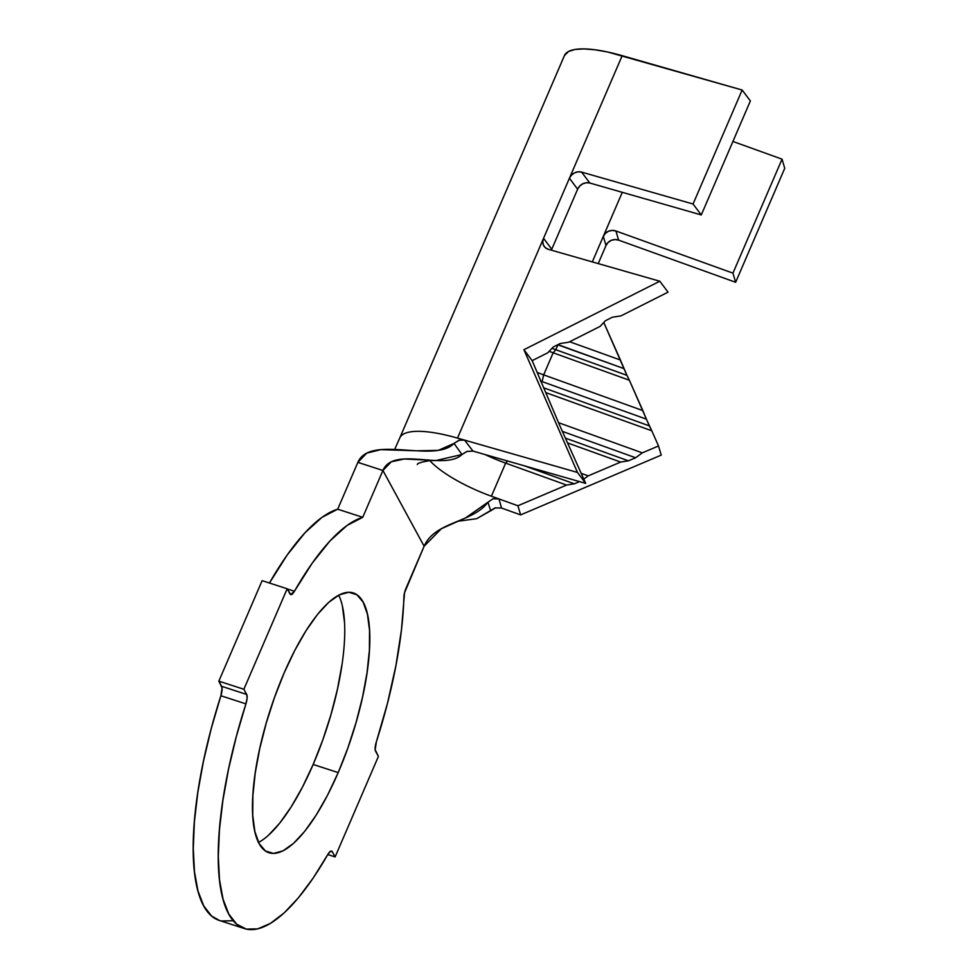 <?xml version="1.0" encoding="UTF-8"?>
<svg xmlns="http://www.w3.org/2000/svg" width="978" height="978" viewBox="0 0 978 978"><rect width="100%" height="100%" fill="white"/><g stroke="black" fill="none" stroke-linecap="round" stroke-linejoin="round"><path stroke-width="1.47" d="M341.994 664.539L337.483 689.013L331.004 714.49L322.789 739.967L313.156 764.478L338.205 772.596A136.565 42.873 -72 0 1 269.036 852.755A136.565 42.873 -72 0 1 284.072 673.108L294.733 650.504L306.028 630.688L317.52 614.416L328.767 602.301L339.329 594.832L348.816 592.277L356.848 594.734L363.131 602.118L367.41 614.147L369.537 630.345L369.403 650.101L367.043 672.656L362.532 697.131L356.041 722.608L347.826 748.084L338.205 772.596L327.544 795.187L316.249 815.004L304.757 831.276L293.51 843.391L282.948 850.872L273.461 853.427L265.429 850.958L259.146 843.574L254.867 831.557L252.74 815.346L252.874 795.591L255.234 773.048L259.745 748.561L266.236 723.097L274.451 697.607L284.072 673.108A136.565 42.873 -72 0 1 353.241 592.937A136.565 42.873 -72 0 1 338.205 772.596L313.156 764.478A136.565 42.873 108 0 0 338.694 595.162M564.416 55.624L568.548 51.479L574.966 49.475L583.878 48.912L594.966 49.78L607.888 52.054L742.143 90.025L750.37 100.954L701.287 214.94L693.06 204.011L701.287 214.94L750.37 100.954L742.143 90.025L693.06 204.011L581.604 172.104A9.707 8.435 143 0 0 569.404 178.24L577.631 189.182L569.404 178.24L571.47 175.148L574.514 172.886L578.071 171.822L581.604 172.104L693.06 204.011L742.143 90.025L622.191 55.673L543.548 238.302L551.775 249.243L577.631 189.182L551.775 249.243L543.548 238.302L457.496 438.095L464.562 440.112L457.496 438.095L543.548 238.302A9.707 8.435 143 0 0 544.294 246.578A9.707 8.435 143 0 0 548.352 249.317L659.808 281.224L523.927 349.721L577.46 472.435L464.562 440.112L472.997 451.102L466.824 451.445L461.983 454.513L436.029 460.528L404.256 458.988L391.261 461.824L382.911 470.479L362.74 517.313L347.007 525.479L329.953 540.956L312.214 563.157L294.427 591.25L287.263 588.927L294.427 591.25A216.272 67.898 -72 0 1 362.74 517.313L337.691 509.196L357.862 462.362L366.738 453.12L380.87 449.635L416.555 450.797L438.291 450.381L454.024 443.401C434.709 463.682 369.99 434.208 357.862 462.362L382.911 470.479L424.122 546.225L406.114 588.059A9.707 3.044 -72 0 0 403.877 597.228A216.272 67.898 -72 0 1 376.359 741.825L387.459 703.378L395.919 665.602L401.457 629.808L404.525 592.802L424.122 546.225L382.911 470.479L362.74 517.313L337.691 509.196L357.862 462.362L382.911 470.479C393.621 445.589 444.697 471.188 461.983 454.513L454.024 443.401L459.513 440.112L464.538 440.112L577.46 472.435L585.688 483.376L472.997 451.102L585.688 483.376L560.015 426.115L532.154 360.65L523.927 349.721L532.154 360.65L547.827 352.752L553.157 347.056L560.125 343.535L568.731 342.214L600.089 326.407L605.419 320.711L612.387 317.202L620.993 315.87L668.035 292.165L620.993 315.87L612.387 317.202L605.419 320.711L600.089 326.407L568.731 342.214L560.125 343.535L553.157 347.056L547.827 352.752L532.154 360.65L560.015 426.115L585.688 483.376L577.46 472.435L523.927 349.721L659.808 281.224L668.035 292.165L659.808 281.224L548.352 249.317L545.382 247.74L543.426 245.087L542.778 241.774L543.548 238.302L622.191 55.673A92.886 25.171 -156.7 0 0 564.44 55.563L399.757 437.985A92.886 25.171 23.3 0 1 457.496 438.095A92.886 25.171 -156.7 0 0 400.54 436.604M551.775 249.243L551.421 250.197A9.707 8.435 -37 0 1 551.775 249.243M603.304 236.358L592.313 261.908L603.304 236.358L606.005 245.502L598.218 263.595L606.005 245.502L603.304 236.358L605.406 233.326L608.536 231.236L612.228 230.417L615.932 230.991L618.622 240.136L735.652 282.287L732.95 273.143L615.932 230.991L732.95 273.143L782.045 159.157L732.925 141.468L782.045 159.157L732.95 273.143L735.652 282.287L784.735 168.302L782.045 159.157L784.735 168.302L735.652 282.287L618.622 240.136L614.93 239.561L611.238 240.38L608.096 242.471L606.005 245.502A9.707 9.108 -16.4 0 1 618.622 240.136L615.932 230.991A9.707 9.108 163.6 0 0 603.304 236.358L622.277 192.324L603.304 236.358M553.157 352.801L543.658 374.867A65.159 17.653 23.3 0 1 537.301 372.471A65.159 17.653 -156.7 0 0 543.658 374.867L642.839 410.589L629.392 380.259L553.157 352.801L543.658 374.867L542.093 381.591A70.709 19.157 23.3 0 1 540.308 380.943A70.709 19.157 -156.7 0 0 542.093 381.591L543.658 374.867L642.839 410.589L646.36 419.146L542.093 381.591L646.36 419.146L651.8 430.797L546.054 392.716L651.8 430.797L649.355 425.895L543.499 387.765L649.355 425.895L629.392 380.259L553.157 352.801A65.159 17.653 23.3 0 1 549.159 351.322A65.159 17.653 -156.7 0 0 553.157 352.801L555.81 349.733A70.709 19.157 23.3 0 1 551.971 348.315A70.709 19.157 -156.7 0 0 555.81 349.733L553.157 352.801M658.524 445.968L651.8 430.797L658.524 445.968L661.226 455.112L520.614 514.893L517.912 505.76L566.58 485.064L505.65 463.12L491.396 496.213A65.159 17.653 23.3 0 1 429.819 460.601A65.159 17.653 23.3 0 0 491.396 496.213L517.912 505.76L491.396 496.213L505.65 463.12A65.159 17.653 23.3 0 1 485.015 454.55A65.159 17.653 -156.7 0 0 505.65 463.12L507.496 460.98L505.65 463.12L566.58 485.064L574.331 483.817L566.58 485.064L517.912 505.76L520.614 514.893L501.506 508.022L520.614 514.893L661.226 455.112L658.524 445.968L642.301 452.863L635.627 457.765L562.301 431.347L635.627 457.765L628.414 460.821L620.663 462.068L568.132 443.144L620.663 462.068L628.414 460.821L565.797 438.266L628.414 460.821L635.627 457.765L642.301 452.863L658.524 445.968M559.159 422.924L642.301 452.863L559.159 422.924M588.218 475.858L620.663 462.068L588.218 475.858L583.817 479.086L588.218 475.858L581.323 473.376L588.218 475.858M269.378 583.132L287.165 555.039L304.916 532.839L321.97 517.362L337.691 509.196A216.272 67.898 108 0 0 269.439 583.022M244.451 928.587A216.272 67.898 -72 0 0 327.85 854.442L313.192 878.036L298.461 897.718L284.072 912.987L270.344 923.464L257.666 928.88L246.322 929.1L236.615 924.112L228.791 914.051L223.045 899.173L219.512 879.845L218.302 856.545L219.427 829.882L222.874 800.517L228.534 769.197L236.285 736.703L245.918 703.867A9.707 3.044 -72 0 0 246.688 694.429L247.116 698.206L245.918 703.867L220.881 695.749A9.707 3.044 108 0 0 221.651 686.311L246.688 694.429L243.877 689.27L287.165 588.768L289.977 593.927A9.707 3.044 -72 0 0 290.674 594.575A9.707 3.044 -72 0 0 294.427 591.25L290.759 594.6L287.165 588.768L262.128 580.651L287.165 588.768L243.877 689.27L218.84 681.153L262.128 580.651L218.84 681.153L243.877 689.27L246.688 694.429L221.651 686.311L218.84 681.153L222.067 687.852L220.881 695.749A216.272 67.898 108 0 0 219.402 920.469L244.451 928.587A216.272 67.898 -72 0 1 245.918 703.867L220.881 695.749L211.236 728.586L203.497 761.08L197.825 792.4L194.39 821.764L193.265 848.427L194.475 871.728L197.996 891.056L203.754 905.934L211.578 915.995L219.524 920.506M335.112 856.936L327.789 854.564L335.112 856.936L378.4 756.422L375.173 749.723L376.359 741.825A9.707 3.044 -72 0 0 375.589 751.263L378.4 756.422L335.112 856.936L332.3 851.765L335.112 856.936M330.65 851.227L332.3 851.765L330.65 851.227M327.85 854.442L330.43 851.349L332.3 851.765A9.707 3.044 -72 0 0 331.603 851.117L331.591 851.117A9.707 3.044 -72 0 0 327.85 854.442M221.272 920.983L232.617 920.763M342.373 606.018L344.488 622.228M258.547 842.425A136.565 42.873 108 0 0 313.156 764.478L302.495 787.07L291.199 806.887L279.708 823.158L268.473 835.273M501.482 508.01L495.1 507.912L476.677 518.682L457.557 521.298L476.677 518.682L490.687 510.773L487.949 502.227L493.083 498.719L499 498.939L501.506 508.022L499.024 498.951L492.949 498.756M424.122 546.225C434.843 521.335 472.802 522.827 487.949 502.227L465.479 517.961L441.335 528.743L424.122 546.225M399.696 438.12A92.886 25.171 23.3 0 1 399.757 437.985L394.647 449.464M620.431 360.038L603.768 322.471L623.952 368.608L557.925 344.831A70.709 19.157 23.3 0 1 557.717 344.745A70.709 19.157 -156.7 0 0 557.925 344.831L555.81 349.733L626.947 375.344L629.392 380.259L626.947 375.344L555.81 349.733L557.973 344.623L623.952 368.608L626.947 375.344L620.431 360.038L569.648 341.75L620.431 360.038M524.245 465.785L574.331 483.817L524.245 465.785M579.538 481.616L574.331 483.817L579.538 481.616M464.538 440.112L472.997 451.102L467.154 451.335L461.983 454.513L454.024 443.401L458.963 440.271L464.538 440.112M495.687 507.741L490.687 510.773L487.949 502.227M701.287 214.94L589.832 183.033L586.299 182.752L582.741 183.827L579.697 186.077L577.631 189.182A9.707 8.435 -37 0 1 589.832 183.033L701.287 214.94M581.604 172.104L589.832 183.033L581.604 172.104M417.313 464.55C417.129 463.291 421.542 461.958 430.54 460.552L435.931 460.528"/></g></svg>
